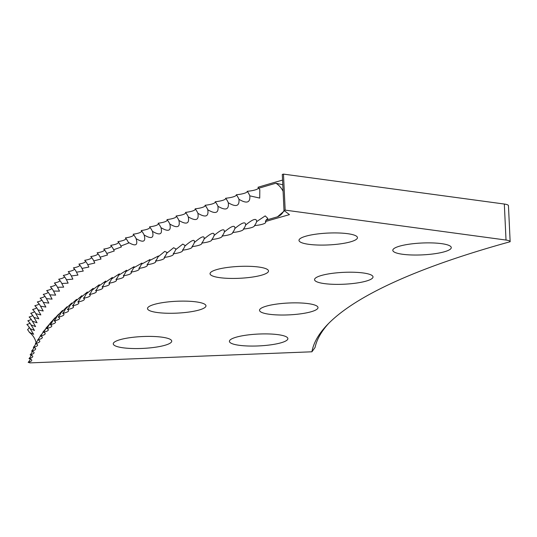 <?xml version="1.0" encoding="UTF-8"?>
<svg xmlns="http://www.w3.org/2000/svg" width="537" height="537" viewBox="0 0 537 537"><rect width="100%" height="100%" fill="white"/><g stroke="black" fill="none" stroke-linecap="round" stroke-linejoin="round"><path stroke-width="0.81" d="M284.442 210.786L277.488 216.814A1084.371 219.895 177.3 0 0 266.023 220.17L267.829 218.438L265.204 215.894L256.652 221.613C256.612 217.847 252.947 218.989 245.651 225.043C245.738 221.271 242.153 222.425 234.891 228.5C235.112 224.721 231.608 225.882 224.379 231.977C224.728 228.191 221.311 229.359 214.115 235.481C214.599 231.689 211.263 232.863 204.107 239.012C204.718 235.206 201.469 236.394 194.354 242.563C195.099 238.75 191.931 239.938 184.856 246.134L185.131 245.496L182.775 244.087L175.626 249.725L175.955 248.973L173.639 247.725L166.658 253.336L167.047 252.471L164.765 251.383L157.959 256.968L158.415 255.988L149.521 260.613L150.051 259.519L141.365 264.271L141.956 263.07L133.478 267.95L134.143 266.641L125.866 271.641L126.611 270.218L118.536 275.347L119.355 273.816L111.481 279.065L112.387 277.428L104.715 282.791L105.702 281.052L98.231 286.53L99.298 284.691L92.028 290.275L93.19 288.335L86.115 294.028L87.37 292L80.496 297.787L81.846 295.672L75.167 301.552L76.61 299.351L70.125 305.325L71.676 303.043L65.386 309.097L67.038 306.741L60.936 312.87C64.057 308.809 62.675 310.071 56.788 316.649L57.258 316.219M234.917 228.413L234.891 228.5A15.942 12.559 71.9 0 1 232.649 232.521A14.667 2.974 177.3 0 0 243.288 229.601A14.667 2.974 177.3 0 0 243.442 229.051A14.667 2.974 177.3 0 0 254.316 226.117A14.667 2.974 177.3 0 0 254.478 225.614A14.667 2.974 177.3 0 0 265.593 222.654A14.667 2.974 177.3 0 0 265.406 221.573L266.023 220.17M224.453 231.789L224.379 231.977A15.942 12.713 71.4 0 1 222.11 236.012A14.667 2.974 177.3 0 0 232.508 233.118A14.667 2.974 177.3 0 0 232.649 232.521M214.229 235.179L214.115 235.481A15.942 12.868 70.9 0 1 211.813 239.522A14.667 2.974 177.3 0 0 221.982 236.656A14.667 2.974 177.3 0 0 222.11 236.012M204.275 238.596L204.107 239.012A15.942 13.016 70.3 0 1 201.778 243.06A14.667 2.974 177.3 0 0 211.706 240.22A14.667 2.974 177.3 0 0 211.813 239.522M194.569 242.039L194.354 242.563A15.942 13.157 69.7 0 1 191.998 246.624A14.667 2.974 177.3 0 0 201.697 243.811A14.667 2.974 177.3 0 0 201.778 243.06M62.695 310.453L60.936 312.87A15.942 15.13 48.7 0 1 58.211 317.132A14.667 2.974 177.3 0 0 63.796 314.95A14.667 2.974 177.3 0 0 62.668 313.339A14.667 2.974 177.3 0 0 68.454 311.124A14.667 2.974 177.3 0 0 67.427 309.56A14.667 2.974 177.3 0 0 73.408 307.305A14.667 2.974 177.3 0 0 72.482 305.775A14.667 2.974 177.3 0 0 78.664 303.486A14.667 2.974 177.3 0 0 77.825 302.002A14.667 2.974 177.3 0 0 84.215 299.673A14.667 2.974 177.3 0 0 83.463 298.23A14.667 2.974 177.3 0 0 90.055 295.867A14.667 2.974 177.3 0 0 89.39 294.464A14.667 2.974 177.3 0 0 96.197 292.061A14.667 2.974 177.3 0 0 95.606 290.712A14.667 2.974 177.3 0 0 102.621 288.275A14.667 2.974 177.3 0 0 102.111 286.966A14.667 2.974 177.3 0 0 109.34 284.489A14.667 2.974 177.3 0 0 108.897 283.227A14.667 2.974 177.3 0 0 116.341 280.717A14.667 2.974 177.3 0 0 115.965 279.502A14.667 2.974 177.3 0 0 123.631 276.958A14.667 2.974 177.3 0 0 123.322 275.783A14.667 2.974 177.3 0 0 131.203 273.212A14.667 2.974 177.3 0 0 130.954 272.084A14.667 2.974 177.3 0 0 139.056 269.473A14.667 2.974 177.3 0 0 138.861 268.393A14.667 2.974 177.3 0 0 147.185 265.755A14.667 2.974 177.3 0 0 147.044 264.721A14.667 2.974 177.3 0 0 155.596 262.056A14.667 2.974 177.3 0 0 155.502 261.063A14.667 2.974 177.3 0 0 164.275 258.364A14.667 2.974 177.3 0 0 164.228 257.424A14.667 2.974 177.3 0 0 173.229 254.699A14.667 2.974 177.3 0 0 173.216 253.806A14.667 2.974 177.3 0 0 182.452 251.048A14.667 2.974 177.3 0 0 182.479 250.202A14.667 2.974 177.3 0 0 191.944 247.416A14.667 2.974 177.3 0 0 191.998 246.624M328.577 323.496A794.794 161.174 177.3 0 0 315.065 347.459L311.916 351.795L29.897 362.891A14.667 2.974 177.3 0 0 28.172 362.361A14.667 2.974 177.3 0 0 31.602 360.689A14.667 2.974 177.3 0 0 29.005 358.629A14.667 2.974 177.3 0 0 32.596 356.917A14.667 2.974 177.3 0 0 30.139 354.89A14.667 2.974 177.3 0 0 33.898 353.131A14.667 2.974 177.3 0 0 31.582 351.138A14.667 2.974 177.3 0 0 35.516 349.332A14.667 2.974 177.3 0 0 33.328 347.379A14.667 2.974 177.3 0 0 37.436 345.533A14.667 2.974 177.3 0 0 35.382 343.613A14.667 2.974 177.3 0 0 39.657 341.72A14.667 2.974 177.3 0 0 37.738 339.84A14.667 2.974 177.3 0 0 42.195 337.907A14.667 2.974 177.3 0 0 40.396 336.061A14.667 2.974 177.3 0 0 45.034 334.088A14.667 2.974 177.3 0 0 43.356 332.275A14.667 2.974 177.3 0 0 48.182 330.262A14.667 2.974 177.3 0 0 46.618 328.49A14.667 2.974 177.3 0 0 51.633 326.436A14.667 2.974 177.3 0 0 50.183 324.704A15.942 15.251 44.4 0 0 52.935 320.428L58.654 314.172L57.191 316.28M46.618 328.49A15.942 15.305 42 0 0 49.377 324.207L54.908 317.891L53.747 319.656M43.356 332.275A15.942 15.358 39.4 0 0 46.122 327.979L49.29 324.415M49.599 323.999L51.471 321.623L50.653 322.945M40.396 336.061A15.942 15.398 36.6 0 0 43.168 331.752L45.625 329.04M47.102 327.006L47.867 326.174M37.738 339.84A15.942 15.445 33.6 0 0 40.517 335.518L42.061 333.88M44.947 329.872L45.377 329.356M38.114 339.411A15.942 15.479 30.3 0 0 38.167 339.283L38.456 338.995M198.576 310.158A29.267 5.934 177.3 0 0 205.966 305.815A29.267 5.934 177.3 0 0 186.997 301.17A29.267 5.934 177.3 0 0 154.891 304.237A29.267 5.934 177.3 0 0 147.5 308.574A29.267 5.934 177.3 0 0 166.47 313.225A29.267 5.934 177.3 0 0 198.576 310.158M164.342 345.445A29.267 5.934 177.3 0 0 171.733 341.102A29.267 5.934 177.3 0 0 152.763 336.457A29.267 5.934 177.3 0 0 120.65 339.518A29.267 5.934 177.3 0 0 113.267 343.861A29.267 5.934 177.3 0 0 132.236 348.506A29.267 5.934 177.3 0 0 164.342 345.445M261.116 275.313A29.267 5.934 177.3 0 0 268.507 270.977A29.267 5.934 177.3 0 0 249.537 266.325A29.267 5.934 177.3 0 0 217.431 269.393A29.267 5.934 177.3 0 0 210.041 273.729A29.267 5.934 177.3 0 0 229.01 278.381A29.267 5.934 177.3 0 0 261.116 275.313M350.07 241.965A29.267 5.934 177.3 0 0 357.454 237.629A29.267 5.934 177.3 0 0 338.485 232.977A29.267 5.934 177.3 0 0 306.379 236.045A29.267 5.934 177.3 0 0 298.988 240.388A29.267 5.934 177.3 0 0 317.964 245.033A29.267 5.934 177.3 0 0 350.07 241.965M310.608 311.903A29.267 5.934 177.3 0 0 317.998 307.56A29.267 5.934 177.3 0 0 299.028 302.915A29.267 5.934 177.3 0 0 266.923 305.983A29.267 5.934 177.3 0 0 259.532 310.319A29.267 5.934 177.3 0 0 278.502 314.971A29.267 5.934 177.3 0 0 310.608 311.903M280.489 342.942A29.267 5.934 177.3 0 0 287.879 338.605A29.267 5.934 177.3 0 0 268.909 333.954A29.267 5.934 177.3 0 0 236.804 337.021A29.267 5.934 177.3 0 0 229.413 341.364A29.267 5.934 177.3 0 0 248.383 346.009A29.267 5.934 177.3 0 0 280.489 342.942M365.63 281.247A29.267 5.934 177.3 0 0 373.02 276.911A29.267 5.934 177.3 0 0 354.051 272.259A29.267 5.934 177.3 0 0 321.945 275.327A29.267 5.934 177.3 0 0 314.554 279.663A29.267 5.934 177.3 0 0 333.524 284.315A29.267 5.934 177.3 0 0 365.63 281.247M443.884 251.913A29.267 5.934 177.3 0 0 451.275 247.57A29.267 5.934 177.3 0 0 432.305 242.925A29.267 5.934 177.3 0 0 400.199 245.993A29.267 5.934 177.3 0 0 392.809 250.329A29.267 5.934 177.3 0 0 411.778 254.981A29.267 5.934 177.3 0 0 443.884 251.913M282.569 180.09A1084.371 219.895 177.3 0 0 258.008 187.265L258.74 188.272A1084.371 219.895 177.3 0 1 275.904 183.218L282.791 184.768M311.916 351.795A797.848 161.791 -2.7 0 1 327.114 324.999A797.848 161.791 -2.7 0 1 510.15 241.731A12.324 2.497 177.3 0 0 506.022 240.052L504.324 204.04L283.476 174.109L282.301 174.431L283.999 210.444L289.47 214.639A1084.371 219.895 177.3 0 0 265.406 221.573M29.213 327.234A14.351 6.229 -3.3 0 1 27.562 329.664A15.942 15.6 -172 0 1 29.387 332.363A18.412 18.016 -172 0 1 36.113 342.754M29.387 332.363L33.643 334.283L30.065 328.644L34.469 330.456L31.045 324.919L35.61 326.61L32.327 321.18L37.046 322.737L33.918 317.434L38.798 318.844L35.811 313.682L40.846 314.937L38.013 309.923L43.202 311.01L40.51 306.157L45.867 307.063L43.316 302.391L48.827 303.103L46.417 298.619L52.089 299.129L49.82 294.84L55.653 295.142L53.525 291.061L59.513 291.148L57.526 287.288L63.675 287.141L61.829 283.509L68.132 283.127L66.427 279.737L72.878 279.112L71.314 275.964L77.925 275.092L76.502 272.192L83.262 271.064L81.973 268.433L88.887 267.043L87.739 264.674L94.807 263.023L93.794 260.922L101.01 259.009L100.137 257.183L107.501 254.994L106.769 253.451L114.274 250.994L113.676 249.725L121.335 247.007L120.872 246.02L128.672 243.026L128.343 242.321C135.593 246.658 138.177 245.429 136.089 238.636C143.392 242.993 146.071 241.771 144.111 234.964C151.474 239.348 154.24 238.126 152.407 231.313C159.825 235.709 162.677 234.501 160.979 227.675C168.437 232.098 171.384 230.89 169.813 224.05C177.324 228.5 180.358 227.299 178.915 220.452C186.467 224.922 189.588 223.728 188.279 216.867C195.877 221.365 199.079 220.177 197.898 213.31C205.537 217.827 208.833 216.646 207.785 209.766C215.458 214.31 218.841 213.135 217.921 206.255C225.634 210.813 229.098 209.652 228.306 202.758C236.058 207.349 239.603 206.188 238.945 199.294C246.725 203.906 250.356 202.758 249.826 195.851L259.733 198.086L259.807 189.628L258.74 188.272M136.291 239.066L136.089 238.636A15.942 13.996 65 0 0 133.176 234.219A14.667 2.974 -2.7 0 0 141.432 230.782M144.185 235.119L144.111 234.964A15.942 13.875 65.8 0 0 141.218 230.541A14.667 2.974 -2.7 0 0 149.669 227.023M238.945 199.294A15.942 12.479 72.2 0 0 236.314 194.77A14.667 2.974 -2.7 0 1 225.647 198.247A14.667 2.974 -2.7 0 1 215.23 201.751A14.667 2.974 -2.7 0 1 205.067 205.275A14.667 2.974 -2.7 0 1 195.159 208.826A14.667 2.974 -2.7 0 1 185.507 212.397A14.667 2.974 -2.7 0 1 176.116 215.988A14.667 2.974 -2.7 0 1 166.994 219.599A14.667 2.974 -2.7 0 1 158.133 223.231A15.942 13.626 67.4 0 1 158.684 223.895A15.942 13.626 67.4 0 1 160.979 227.675M249.826 195.851A15.942 12.324 72.7 0 0 247.228 191.313A14.667 2.974 -2.7 0 1 236.314 194.77M228.306 202.758A15.942 12.64 71.7 0 0 225.647 198.247M217.921 206.255A15.942 12.787 71.1 0 0 215.23 201.751M207.785 209.766A15.942 12.942 70.6 0 0 205.067 205.275M197.898 213.31A15.942 13.083 70 0 0 195.159 208.826M188.279 216.867A15.942 13.224 69.4 0 0 185.507 212.397M178.915 220.452A15.942 13.365 68.7 0 0 176.116 215.988M169.813 224.05A15.942 13.499 68.1 0 0 166.994 219.599M152.407 231.313A15.942 13.754 66.6 0 0 151.273 229.205A15.942 13.754 66.6 0 0 149.541 226.876A14.667 2.974 -2.7 0 0 158.18 223.285M128.343 242.321A15.942 14.11 64.1 0 0 125.403 237.918A14.667 2.974 -2.7 0 0 133.465 234.555M120.872 246.02A15.942 14.217 63.2 0 0 117.912 241.623A14.667 2.974 -2.7 0 0 125.772 238.341M113.676 249.725A15.942 14.324 62.2 0 0 110.696 245.349A14.667 2.974 -2.7 0 0 118.368 242.14M106.769 253.451A15.942 14.432 61.2 0 0 103.769 249.081A14.667 2.974 -2.7 0 0 111.233 245.953M100.137 257.183A15.942 14.526 60 0 0 97.123 252.82A14.667 2.974 -2.7 0 0 104.386 249.779M93.794 260.922A15.942 14.62 58.9 0 0 90.76 256.572A14.667 2.974 -2.7 0 0 97.828 253.612M87.739 264.674A15.942 14.714 57.6 0 0 84.692 260.331A14.667 2.974 -2.7 0 0 91.552 257.458M81.973 268.433A15.942 14.794 56.2 0 0 78.905 264.103A14.667 2.974 -2.7 0 0 85.558 261.311M76.502 272.192A15.942 14.882 54.8 0 0 73.415 267.876A14.667 2.974 -2.7 0 0 79.859 265.171M71.314 275.964A15.942 14.955 53.2 0 0 68.219 271.655A14.667 2.974 -2.7 0 0 74.455 269.03M66.427 279.737A15.942 15.029 51.5 0 0 63.312 275.434A14.667 2.974 -2.7 0 0 69.34 272.903M61.829 283.509A15.942 15.096 49.7 0 0 58.708 279.22A14.667 2.974 -2.7 0 0 64.514 276.777M57.526 287.288A15.942 15.164 47.7 0 0 54.391 283.006A14.667 2.974 -2.7 0 0 59.99 280.656M53.525 291.061A15.942 15.224 45.6 0 0 50.377 286.798A14.667 2.974 -2.7 0 0 55.761 284.536M49.82 294.84A15.942 15.278 43.3 0 0 46.665 290.584A14.667 2.974 -2.7 0 0 51.827 288.416M46.417 298.619A15.942 15.331 40.8 0 0 43.249 294.37A14.667 2.974 -2.7 0 0 48.196 292.296M43.316 302.391A15.942 15.378 38.1 0 0 40.141 298.156A14.667 2.974 -2.7 0 0 44.86 296.176M40.51 306.157A15.942 15.425 35.1 0 0 37.328 301.935A14.667 2.974 -2.7 0 0 41.826 300.049M38.013 309.923A15.942 15.459 32 0 0 34.818 305.714A14.667 2.974 -2.7 0 0 39.094 303.922M35.811 313.682A15.942 15.492 28.6 0 0 32.616 309.48A14.667 2.974 -2.7 0 0 36.664 307.788M33.918 317.434A15.942 15.526 24.9 0 0 30.716 313.246A14.667 2.974 -2.7 0 0 34.536 311.648M32.327 321.18A15.942 15.553 21 0 0 29.126 316.998A14.667 2.974 -2.7 0 0 32.71 315.501M31.045 324.919A15.942 15.573 16.9 0 0 27.837 320.743A14.667 2.974 -2.7 0 0 31.186 319.347M30.065 328.644A15.942 15.586 12.6 0 0 26.85 324.482A14.667 2.974 -2.7 0 0 29.971 323.18M283.999 210.444L285.174 210.121L283.476 174.109M506.022 240.052L285.174 210.121M504.324 204.04A12.324 2.497 -2.7 0 1 508.452 205.698A12.324 2.497 -2.7 0 1 508.452 205.718L510.15 241.717A12.324 2.497 177.3 0 0 510.15 241.717M258.344 187.702A14.667 2.974 -2.7 0 1 247.228 191.313M50.183 324.704A14.667 2.974 177.3 0 0 55.385 322.609A14.667 2.974 177.3 0 0 54.049 320.918A14.667 2.974 177.3 0 0 59.439 318.777A14.667 2.974 177.3 0 0 58.211 317.132M28.172 362.361A15.942 15.593 10.3 0 0 30.468 359.078M29.005 358.629A15.942 15.58 14.7 0 0 31.347 355.259M30.139 354.89A15.942 15.56 19 0 0 32.529 351.426M31.582 351.138A15.942 15.539 23 0 0 34.012 347.587M33.328 347.379A15.942 15.513 26.8 0 0 35.804 343.74M35.382 343.613A15.942 15.479 30.3 0 0 37.899 339.887M54.049 320.918A15.942 15.197 46.7 0 0 56.788 316.649M62.668 313.339A15.942 15.063 50.6 0 0 65.386 309.097M67.427 309.56A15.942 14.996 52.4 0 0 70.125 305.325M72.482 305.775A15.942 14.915 54 0 0 75.167 301.552M77.825 302.002A15.942 14.841 55.5 0 0 80.496 297.787M83.463 298.23A15.942 14.754 56.9 0 0 86.115 294.028M89.39 294.464A15.942 14.667 58.2 0 0 92.028 290.275M95.606 290.712A15.942 14.573 59.5 0 0 98.231 286.53M102.111 286.966A15.942 14.479 60.6 0 0 104.715 282.791M108.897 283.227A15.942 14.378 61.7 0 0 111.481 279.065M115.965 279.502A15.942 14.271 62.7 0 0 118.536 275.347M123.322 275.783A15.942 14.163 63.7 0 0 125.866 271.641M130.954 272.084A15.942 14.056 64.6 0 0 133.478 267.95M138.861 268.393A15.942 13.935 65.4 0 0 141.365 264.271M147.044 264.721A15.942 13.814 66.2 0 0 149.521 260.613M155.502 261.063A15.942 13.693 67 0 0 157.959 256.968M164.228 257.424A15.942 13.566 67.7 0 0 166.658 253.336M173.216 253.806A15.942 13.432 68.4 0 0 175.626 249.725M182.479 250.202A15.942 13.297 69.1 0 0 184.856 246.134M243.442 229.051A15.942 12.405 72.4 0 0 245.61 225.157A15.942 12.405 72.4 0 0 245.651 225.043M254.478 225.614A15.942 12.244 72.9 0 0 256.424 222.244A15.942 12.244 72.9 0 0 256.652 221.613M284.013 210.457A18.412 13.714 -106.1 0 1 277.488 216.814M275.904 183.218A18.412 13.714 -106.1 0 1 283.093 191.266"/></g></svg>
